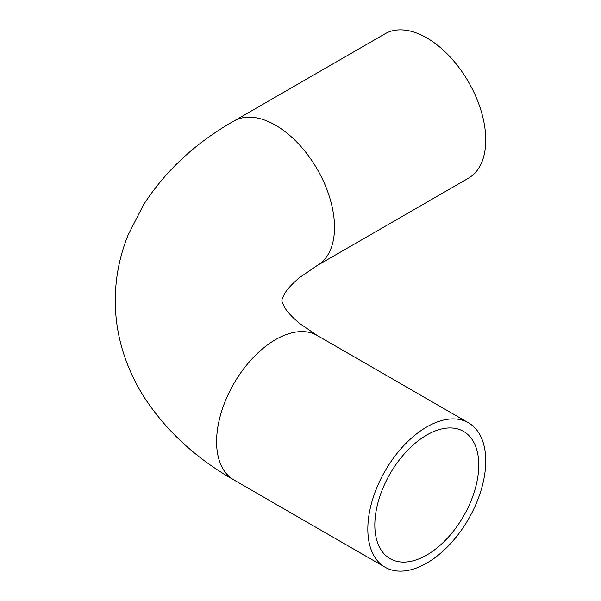 <?xml version="1.0" encoding="UTF-8"?>
<svg xmlns="http://www.w3.org/2000/svg" width="601" height="601" viewBox="0 0 601 601"><rect width="100%" height="100%" fill="white"/><g stroke="black" fill="none" stroke-linecap="round" stroke-linejoin="round"><path stroke-width="0.9" d="M478.749 465.024A73.487 42.423 -60 0 1 446.671 538.977A73.487 42.423 -60 0 1 390.049 558.66A73.487 42.423 -60 0 1 390.049 473.806A73.487 42.423 -60 0 1 463.529 431.383A73.487 42.423 -60 0 1 478.749 465.024M367.827 529.06A83.381 48.14 120 0 0 385.098 567.239A83.381 48.14 120 0 0 468.479 519.091A83.381 48.14 120 0 0 468.479 422.811A83.381 48.14 120 0 0 404.225 445.146A83.381 48.14 120 0 0 367.827 529.06M233.857 121.086A83.381 48.14 -120 0 1 298.111 143.421A83.381 48.14 -120 0 1 334.509 227.336A83.381 48.14 -120 0 1 317.238 265.507L468.479 178.189A83.381 48.14 -120 0 0 468.479 81.909A83.381 48.14 -120 0 0 385.098 33.761L233.857 121.086C195.656 142.79 165.56 170.684 143.564 204.761L128.186 234.818C119.712 255.741 115.4 277.467 115.249 299.989C115.227 316.321 117.458 332.338 121.95 348.054C127.021 365.588 134.511 382.108 144.435 397.614C166.387 431.075 196.189 458.503 233.857 479.914L385.098 567.239M468.479 422.811L317.238 335.493A83.381 48.14 120 0 0 252.983 357.828A83.381 48.14 120 0 0 216.585 441.743A83.381 48.14 120 0 0 233.857 479.914M317.238 335.493L299.343 323.27C291.553 316.532 286.617 311.153 284.543 307.126C282.402 302.889 281.561 300.688 282.019 300.5C281.561 300.312 282.402 298.111 284.543 293.874C286.617 289.847 291.553 284.468 299.343 277.73L317.238 265.507"/></g></svg>

